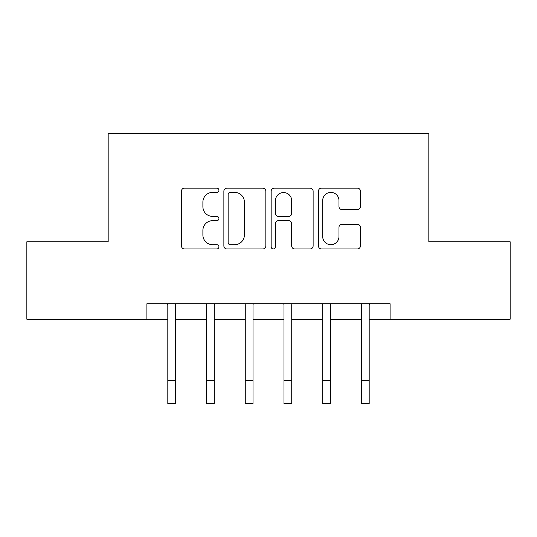 <?xml version="1.0" encoding="UTF-8"?>
<svg xmlns="http://www.w3.org/2000/svg" width="537" height="537" viewBox="0 0 537 537"><rect width="100%" height="100%" fill="white"/><g stroke="black" fill="none" stroke-linecap="round" stroke-linejoin="round"><path stroke-width="0.81" d="M218.935 190.266A2.128 2.128 0 0 0 216.8 188.131L184.493 188.131A3.041 3.041 0 0 0 181.452 191.172L181.452 245.912A3.041 3.041 0 0 0 184.493 248.953L216.8 248.953A2.128 2.128 0 0 0 218.935 246.825A2.128 2.128 0 0 0 216.8 244.697L212.625 244.697A9.733 9.733 0 0 1 202.892 234.964L202.892 230.407A9.733 9.733 0 0 1 212.625 220.673L216.8 220.673A2.128 2.128 0 0 0 218.935 218.546A2.128 2.128 0 0 0 216.8 216.418L212.625 216.418A9.733 9.733 0 0 1 202.892 206.685L202.892 202.12A9.733 9.733 0 0 1 212.625 192.394L216.8 192.394A2.128 2.128 0 0 0 218.935 190.266M357.373 209.571A3.041 3.041 0 0 0 360.414 206.53L360.414 191.172A3.041 3.041 0 0 0 357.373 188.131L321.488 188.131A3.041 3.041 0 0 0 318.448 191.172L318.448 245.912A3.041 3.041 0 0 0 321.488 248.953L357.373 248.953A3.041 3.041 0 0 0 360.414 245.912L360.414 227.359A3.041 3.041 0 0 0 357.373 224.318L342.015 224.318A3.041 3.041 0 0 0 338.975 227.359L338.975 236.562A8.136 8.136 0 0 1 330.839 244.697A8.136 8.136 0 0 1 322.703 236.562L322.703 200.523A8.136 8.136 0 0 1 330.839 192.394A8.136 8.136 0 0 1 338.975 200.523L338.975 206.53A3.041 3.041 0 0 0 342.015 209.571L357.373 209.571M146.903 319.233L26.85 319.233L26.85 241.778L108.172 241.778L108.172 133.344L428.828 133.344L428.828 241.778L510.15 241.778L510.15 319.233L390.097 319.233L390.097 303.741L146.903 303.741L146.903 319.233L167.812 319.233M265.842 191.172A3.041 3.041 0 0 0 262.801 188.131L226.916 188.131A3.041 3.041 0 0 0 223.875 191.172L223.875 245.912A3.041 3.041 0 0 0 226.916 248.953L262.801 248.953A3.041 3.041 0 0 0 265.842 245.912L265.842 191.172M274.199 188.131L310.084 188.131A3.041 3.041 0 0 1 313.125 191.172L313.125 245.912A3.041 3.041 0 0 1 310.084 248.953L294.726 248.953A3.041 3.041 0 0 1 291.685 245.912L291.685 223.714A3.041 3.041 0 0 0 288.644 220.673L278.461 220.673A3.041 3.041 0 0 0 275.421 223.714L275.421 246.825A2.128 2.128 0 0 1 273.293 248.953A2.128 2.128 0 0 1 271.158 246.825L271.158 191.172A3.041 3.041 0 0 1 274.199 188.131M175.559 319.233L206.537 319.233M214.283 319.233L245.261 319.233M253.008 319.233L283.992 319.233M291.739 319.233L322.717 319.233M330.463 319.233L361.441 319.233M369.188 319.233L390.097 319.233M230.259 192.394A2.128 2.128 0 0 0 228.131 194.522L228.131 242.57A2.128 2.128 0 0 0 230.259 244.697L234.669 244.697A9.733 9.733 0 0 0 244.402 234.964L244.402 202.12A9.733 9.733 0 0 0 234.669 192.394L230.259 192.394M291.685 200.677A8.136 8.136 0 0 0 283.556 192.541A8.136 8.136 0 0 0 275.421 200.677L275.421 213.377A3.041 3.041 0 0 0 278.461 216.418L288.644 216.418A3.041 3.041 0 0 0 291.685 213.377L291.685 200.677M167.443 303.741L167.812 304.654L167.812 380.418L175.559 380.418L175.559 304.654L175.928 303.741M167.812 380.418L167.812 403.656L175.559 403.656L175.559 380.418M206.168 303.741L206.537 304.654L206.537 380.418L214.283 380.418L214.283 304.654L214.652 303.741M206.537 380.418L206.537 403.656L214.283 403.656L214.283 380.418M244.899 303.741L245.261 304.654L245.261 380.418L253.008 380.418L253.008 304.654L253.377 303.741M245.261 380.418L245.261 403.656L253.008 403.656L253.008 380.418M283.623 303.741L283.992 304.654L283.992 380.418L291.739 380.418L291.739 304.654L292.101 303.741M283.992 380.418L283.992 403.656L291.739 403.656L291.739 380.418M322.348 303.741L322.717 304.654L322.717 380.418L330.463 380.418L330.463 304.654L330.832 303.741M322.717 380.418L322.717 403.656L330.463 403.656L330.463 380.418M361.072 303.741L361.441 304.654L361.441 380.418L369.188 380.418L369.188 304.654L369.557 303.741M361.441 380.418L361.441 403.656L369.188 403.656L369.188 380.418"/></g></svg>

